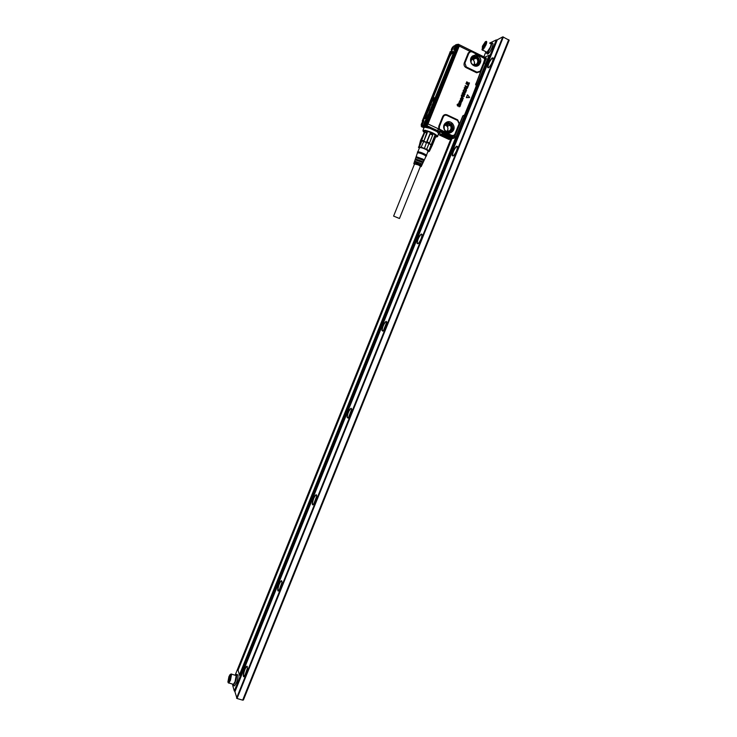 <?xml version="1.0" encoding="UTF-8"?>
<svg xmlns="http://www.w3.org/2000/svg" width="737" height="737" viewBox="0 0 737 737"><rect width="100%" height="100%" fill="white"/><g stroke="black" fill="none" stroke-linecap="round" stroke-linejoin="round"><path stroke-width="1.11" d="M399.482 218.474L420.431 166.322L418.404 164.941L414.544 163.946L393.604 216.107L399.472 218.493L393.604 216.107M414.406 164.305L413.825 163.614C415.032 163.43 417.151 164.121 420.182 165.687L421.168 166.617L420.283 166.682M422.9 160.178L422.273 159.026L416.598 156.806L423.093 159.192L424.171 160.242L423.066 159.754M417.464 157.902L417.704 157.303M422.006 162.398L421.398 161.21L415.852 159.045L422.117 161.357L423.167 162.37L422.19 161.937M416.571 160.113L416.829 159.487M421.113 164.609L420.514 163.393L415.097 161.283L421.149 163.522L422.172 164.498L421.315 164.111M415.686 162.324L415.954 161.67M421.168 166.617L422.771 163.218L421.73 162.223L415.548 159.938L415.852 159.045M422.771 163.218L423.766 161.09L422.697 160.058L416.304 157.7L416.598 156.806M423.766 161.09L424.162 160.261M416.046 156.99L415.751 157.884M421.767 165.346L414.793 162.177L415.097 161.283M414.553 161.449L414.258 162.333M415.3 159.22L415.005 160.104M417.391 152.983L417.446 152.881C418.957 152.688 421.426 153.489 424.834 155.286L425.986 156.382L424.171 160.242M417.483 152.144L417.492 151.886C419.123 151.675 421.757 152.531 425.415 154.457L426.53 155.756M419.445 147.87L419.427 147.658C420.873 147.354 423.397 148.155 427.009 150.053L428.013 151.334M419.298 148.22L419.031 147.188L420.283 147.28C424.217 148.303 427.064 149.611 428.823 151.196L427.875 151.684M418.727 147.63L420.514 140.592L424.282 132.43C422.393 130.919 422.725 130.348 425.304 130.698C431.513 131.656 441.481 137.856 435.217 136.833L434.664 135.958L435.475 137.368L432.324 145.226L431.827 144.47L434.987 136.603M419.031 147.188L421.177 147.17L423.784 141.311L426.714 132.761L424.779 132.402L421.619 140.279L423.545 140.647M418.938 147.096L418.404 147.105M431.827 144.47L431.154 144.71L428.888 150.716L429.339 151.38L432.324 145.226M428.888 150.716L426.668 149.325L429.054 143.393L431.716 145.484M428.547 151.693L429.339 151.38M421.177 147.17L426.668 149.325M419.436 146.829L421.813 140.914L429.275 143.512L432.794 134.742L429.275 143.512L431.154 144.71L434.664 135.958M424.457 148.303L426.576 142.259L427.027 141.836L429.487 142.978M421.619 140.279L421.813 140.914L420.772 141.209M427.027 141.836L430.196 133.941L432.656 135.083M432.794 134.742L430.095 133.489L426.576 142.259L423.784 141.311L427.303 132.54L426.714 132.761M427.303 132.54L424.779 132.402M421.665 140.905L420.781 141.154M424.696 131.389L424.282 132.43M424.724 131.333C426.557 130.873 429.717 131.859 434.204 134.272L435.622 135.783M424.512 131.849L424.337 130.993L425.498 130.891M435.374 134.889L436.157 135.848L435.429 136.262M431.053 103.724L430.721 104.368M426.226 115.949L425.931 116.704L426.281 115.976M431.55 102.526L431.716 101.872L431.449 102.489M426.622 115.543L425.793 117.275M427.119 114.594L426.207 115.341L427.147 115.046M426.99 114.972L426.207 115.341M427.571 112.798L426.649 114.631M427.276 113.627L427.368 112.825M427.174 113.581L427.469 112.954M427.598 112.135L428.013 111.361M428.501 110.633L427.571 112.724M428.409 110.449L428.741 109.518M428.455 110.522L428.648 109.702M430.362 105.769L429.137 108.505M429.542 107.04L429.008 108.809M430.279 105.76L430.712 105.179M431.762 102.13L430.574 104.58M431.919 101.706L431.237 103.198M432.048 100.785L432.278 100.223L432.177 100.858M433.126 98.979L432.49 99.698M432.905 98.638L434.084 97.689L432.637 100.951L433.66 98.353L432.905 98.638L433.596 98.509M431.163 104.451L430.445 105.151M431.007 104.387L431.32 103.171M430.721 103.899L430.454 104.507M427.174 117.386L425.654 117.92L425.848 115.912L430.786 103.797M429.238 109.131L428.575 110.67M429.92 107.187L429.127 108.956M432.186 101.393L431.357 103.152M434.102 97.606L432.776 101.024M431.034 104.341L431.412 103.226M451.763 49.49L452.094 49.029M422.025 123.346L421.85 123.973L422.246 123.466M455.834 47.325L456.166 46.468M452.407 47.444L451.247 49.748L451.717 50.346C453.108 47.877 453.338 46.91 452.407 47.444M422.55 121.863L421.361 124.267L421.804 124.885C423.149 122.535 423.397 121.522 422.55 121.863M426.06 120.665L424.88 123.024L425.313 123.724C426.677 121.338 426.926 120.324 426.06 120.665M456.258 45.427L455.107 47.684L455.558 48.366C456.968 45.86 457.207 44.883 456.258 45.427M471.183 63.106L472.832 64.709L476.434 64.285C478.267 62.23 478.221 60.167 476.314 58.112L472.058 58.112L470.842 62.258M473.79 65.013C474.877 63.014 474.61 61.226 472.997 59.642L471.33 58.914M451.265 51.544L451.56 48.9L452.721 46.901L453.596 46.707M421.757 125.677L421.407 125.999L421.186 124.719L421.693 123.328L422.872 121.292L423.664 121.117M426.382 120.094L426.797 119.689C427.488 120.14 426.999 121.725 425.323 124.452L424.908 124.848L424.705 123.466L426.382 120.094M456.443 44.616L455.862 45.97L455.402 45.583C453.504 49.757 453.412 51.093 455.116 49.582L454.922 48.098L457.087 44.349C457.778 44.552 457.355 46.016 455.825 48.725M445.277 124.728C443.702 126.34 443.508 128.137 444.706 130.117L446.078 131.25L449.69 130.771C451.293 129.122 451.468 127.298 450.206 125.308L448.897 124.258L445.277 124.728M446.806 131.49C448.216 129.85 448.326 128.1 447.129 126.248L445.037 124.94M421.361 126.027L421.933 125.999M424.862 124.885L426.751 122.775L427.184 119.809M456.249 48.753L457.677 44.45L457.539 46.044M454.618 50.144C454.287 49.572 454.683 48.172 455.816 45.924L456.443 45.049M456.314 45.012L455.853 44.754L456.314 45.012M450.887 51.526L450.077 52.17C451.118 52.263 452.306 50.383 453.642 46.505L453.762 46.007M449.975 51.894L450.537 51.581M422.439 121.485L450.473 51.572M422.089 126.506L421.813 125.539M423.83 125.391L424.742 125.631L423.674 124.949L421.951 126.009M428.105 120.453L427.635 119.882L428.105 120.453L426.852 123.567L426.751 122.775M427.69 119.947L427.377 119.219L455.659 48.835M456.175 48.734L456.958 48.568L456.221 48.799M456.958 48.568L458.193 45.482L457.88 44.349M422.255 121.006L450.077 52.17M422.568 121.697L422.255 120.979L422.679 120.444L422.974 120.979L422.577 121.577L423.499 120.131C424.061 120.085 423.646 121.605 422.264 124.691L422.292 124.673M421.242 126.294L422.19 126.174M427.294 119.173L427.313 118.85C426.364 118.491 425.203 120.278 423.849 124.203L423.674 124.949L421.794 125.576L422.264 124.691L421.831 125.898L423.996 125.428M424.061 125.456L425.774 125.29L426.852 123.567L426.078 125.437L422.347 126.414M427.248 121.531L427.81 119.523L427.313 118.85M455.245 49.416L456.111 48.716M486.337 58.214L484.246 63.732M458.469 44.257L458.497 45.62L457.806 45.399M425.313 124.958L426.133 125.456L427.202 123.742L458.497 45.62L427.451 123.908M461.998 100.398L461.859 98.887M466.079 88.237L465.001 88.164L465.802 88.993L466.116 88.219L465.019 88.136M472.325 51.959L470.731 51.737L472.325 51.959L484.172 58.352L482.993 56.758L484.872 58.674L483.463 63.253L484.375 63.52L483.933 63.898M458.736 44.312L427.46 123.936L426.06 125.493L427.46 123.936L458.792 45.869L458.783 44.432M465.83 88.984L466.125 88.247M472.555 55.984C467.129 60.121 473.854 69.591 478.958 65.022C482.219 60.001 481.095 56.62 475.577 54.86L472.555 55.984M484.227 63.419L485.932 59.2L484.872 58.674L484.817 61.346L483.785 63.787L484.356 63.686M483.463 63.253L483.785 63.787L480.635 71.581L476.636 72.77L476.95 72.152L466.291 66.956L464.89 63.106L468.787 53.386L470.234 51.885L469.939 51.323L472.353 51.516L482.965 57.2M451.532 135.341L439.602 129.215L440.514 130.799L451.228 135.792L453.126 135.525L451.532 135.341L451.145 135.912L454.922 136.594M472.675 59.071L471.735 58.407L472.666 59.08M474.536 62.581L474.398 65.049M466.429 97.616L467.544 94.852L469.598 97.376L466.346 97.625L467.433 94.815M458.967 106.487L460.109 105.824L459.851 104.737L457.944 106.045L457.18 104.488L458.46 103.862L457.428 104.608L457.769 105.704L458.958 104.636L459.925 104.405L460.441 105.023L460.33 105.99L458.994 106.736M458.939 102.867L459.584 100.951L460.441 100.49L462.035 101.218L459.87 101.144L461.454 102.94L459.298 102.572L460.901 104.322L458.792 103.097M462.292 100.656L461.666 100.674L462.468 100.49L462.937 98.73M461.666 100.674L461.482 98.675L460.699 98.961L460.689 100.112L460.441 98.832L461.5 98.288L462.864 98.813M461.638 100.693L461.509 98.813L460.92 98.62M463.26 98.389L461.224 97.164M461.482 97.201L463.333 98.178L461.473 96.381M461.878 96.077L463.997 96.593M461.749 95.672L461.279 95.257L462.2 95.055L464.255 96.132L463.96 96.611L462.044 95.81M463.693 95.165L464.596 93.673L462.495 94.493L462.173 93.074L463.398 92.374L462.698 93.912L464.144 92.724L465.001 93.166L464.992 94.382L463.665 95.193L463.803 94.566M465.6 90.181L466.06 91.72L465.314 92.494L463.251 91.499L463.278 90.338L464.503 89.601L463.739 91.222L465.167 91.913L465.618 90.154M464.439 87.583L467.571 87.712L466.208 89.398L466.53 90.411L464.273 88.191L464.503 87.519M465.213 85.713L467.47 86.671L468.437 85.4L467.755 87.381L465.084 86.266L465.287 85.649M465.176 85.722L465.121 86.238M467.7 87.445L465.084 86.266M468.631 85.133L465.977 83.76L466.899 81.761L466.632 83.502L467.23 83.778L467.912 82.378L467.691 84.018L468.4 84.359L469.478 82.968L468.548 85.133L465.931 83.769L466.825 81.752M484.402 58.849L484.172 58.352M470.234 51.885L470.731 51.737M483.361 63.502L480.22 71.185L476.95 72.152M480.22 71.185L480.635 71.581L475.706 84.773L483.914 63.944L475.752 84.258M445.664 122.904C450.795 118.316 457.53 127.602 452.113 131.757C447.009 136.354 440.219 127.077 445.664 122.904M459.354 124.489L455.226 134.714L454.812 134.337L459.087 123.724L459.354 124.489L458.93 124.231M454.738 136.723L453.67 138.197L454.886 136.796L455.226 134.714L453.762 135.986L453.126 135.525M454.922 136.889L453.928 138.178M437.898 128.57L438.239 130.937M462.993 115.939L464.807 115.341L476.553 86.109M475.586 84.11L476.581 85.833M476.01 85.252L475.706 84.773M469.561 97.56L466.401 97.634M458.285 105.925L457.474 105.953L457.143 104.497L458.368 103.806M459.381 106.46L460.072 105.824L459.28 104.765M459.824 106.662L458.967 106.754M457.907 105.723L459.492 104.322M458.377 104.092L457.751 104.175M460.128 100.462L459.621 101.826M458.893 102.876L459.556 101.881M460.846 104.387L458.7 103.438M461.399 103.005L459.464 102.314M461.979 101.577L460.035 100.895M460.782 100.121L460.395 98.841L461.067 98.205M461.242 95.266L461.703 95.69M463.241 94.437L462.136 94.198L462.983 92.272M464.043 94.576L464.559 93.691L464.107 93.442M464.503 95.064L463.665 95.193M462.79 93.94L464.153 92.724M465.36 90.651L465.563 90.181M465.047 91.932L465.323 90.669M465.581 92.355L464.117 92.401L463.214 91.517L463.241 90.347L464.163 89.546M466.484 90.476L464.236 88.21L464.402 87.592M467.359 88.283L466.678 88.247M467.461 86.671L468.096 85.271M468.428 84.35L469.101 82.784M467.23 83.778L467.838 82.369M476.406 85.547L464.807 115.313M476.397 85.989L464.255 115.626M464.642 115.202L463.794 115.506M463.969 115.193L462.983 115.976L454.849 136.188L462.827 115.829L464.43 115.313M459.013 44.717L459.252 46.062L427.985 123.945L438.736 128.966L439.363 128.717L439.399 126.543L443.287 116.861C444.079 115.331 445.259 114.843 446.825 115.396L457.53 120.435L459.087 123.724M439.363 128.717L439.602 129.215M454.812 134.337L453.614 135.378M444.826 136.133L446.686 136.704L444.826 136.133M458.921 45.934L427.764 123.853L426.677 125.539L424.742 126.257L424.816 127.206L424.079 127.658M439.399 126.543L438.782 126.313L438.736 128.966L440.44 130.919L440.818 130.338M440.302 134.41L441.951 133.941L440.302 134.41L450.427 139.118L453.826 138.215M441.951 133.941L452.113 138.676L453.67 138.197L438.054 130.91C439.851 132.199 440.302 133.038 439.39 133.415L440.597 133.996M452.113 138.676L451.403 138.961M427.653 123.816L426.603 125.447L422.089 126.782M437.658 130.67L429.883 127.105L429.726 128.256L424.816 127.206M426.603 125.447L423.572 126.81L424.143 127.519L423.572 126.81L422.292 126.957L424.107 126.46L424.236 127.4M426.023 126.174L430.399 127.28L426.916 125.659L429.883 127.105L424.871 126.23L426.916 125.659L427.985 123.945L459.123 44.708M438.616 133.581L439.363 132.66L437.944 130.91L437.032 131.656L429.726 128.256M437.032 131.656L438.598 133.627L437.492 136.382M438.681 133.471L439.39 133.415L438.718 133.397M424.374 126.313L424.484 127.261M426.226 126.267L425.977 127.39M227.899 682.001L228.921 676.658L230.082 674.548L230.874 674.595L229.852 679.947L228.203 682.351L227.899 682.001M230.386 676.732L228.691 680.942L229.087 677.22L230.082 675.654L230.386 676.732M230.994 673.931L231.593 674.244L230.432 680.325L228.811 682.978L228.203 682.655M232.855 684.185L233.417 684.351L235.039 681.707L236.181 675.617L231.538 674.097M234.983 675.129L235.84 674.18L236.605 674.567C236.899 676.29 236.42 678.823 235.177 682.176L233.141 685.484L232.266 684.01M233.804 685.686L234.504 685.889L236.54 682.582C237.784 679.238 238.263 676.704 237.959 674.972L236.531 674.392M235.389 674.585L450.804 139.09M451.56 137.211L452.002 136.096M483.887 56.841L485.711 52.29M232.745 685.576L234.292 690.974L496.305 39.899L491.146 42.396M489.598 43.151L490.593 42.663M239.93 676.179L489.948 54.999L489.082 55.358L239.645 675.249L239.93 676.179L489.912 54.98M486.991 53.055L487.885 53.976C489.248 53 490.639 50.871 492.049 47.601C493.256 44.34 493.302 42.847 492.178 43.124M234.292 690.974L235.149 691.232L497.116 40.305L496.305 39.899M451.763 138.851L238.06 670.09L239.433 674.926L464.494 115.617M476.535 85.695L489.082 55.358M238.014 670.32L451.827 138.832M452.334 137.57L452.933 136.087M484.688 57.237L488.714 55.413M452.288 137.552L452.877 136.096M238.06 670.09L237.775 669.178L451.035 139.035M451.735 137.294L452.214 136.105M487.019 53.552L487.35 52.714M496.71 40.102L502.781 36.85L509.166 40.222L243.413 700.003L242.666 700.15L508.705 39.651M503.362 36.97L237.038 698.492L234.725 691.103M236.549 698.169L502.781 36.85M237.038 698.492L242.666 700.15M485.186 43.114L484.78 45.077L482.495 47.933L482.91 45.98L485.186 43.114M486.402 43.723L485.757 43.4M483.988 48.67L483.343 48.356M485.001 47.021L484.384 46.717M483.979 46.514L482.91 45.98M486.134 44.515L485.508 44.202M485.01 43.953L484.255 43.575M482.293 49.37L482.422 46.219L485.388 41.687C486.162 41.484 486.125 42.534 485.268 44.837L482.293 49.37M485.729 41.641L486.079 41.401C486.964 41.18 486.927 42.368 485.959 44.975L482.643 50.098L481.943 49.397M417.907 243.809L417.243 243.21C417.547 239.672 418.865 236.706 421.205 234.311L421.979 234.467M453.098 156.014L452.509 155.599C452.758 152.108 454.158 149.058 456.71 146.442L457.474 146.599M488.465 67.813L487.949 67.546C488.087 64.322 489.525 61.199 492.252 58.177L493.154 58.232M382.872 331.189L382.153 330.379C382.512 326.786 383.765 323.893 385.912 321.7L386.676 321.848M347.993 418.155L347.247 417.105C347.661 413.448 348.85 410.62 350.821 408.611L351.558 408.749M313.271 504.725L312.516 503.399C312.985 499.677 314.119 496.895 315.924 495.052L316.634 495.181M278.697 590.881L277.96 589.25C278.485 585.473 279.572 582.718 281.23 581.014L281.893 581.134M244.279 676.64L243.578 674.677C244.159 670.827 245.209 668.109 246.738 666.524L247.337 666.626M486.337 51.995L487.01 52.263L490.335 47.159C491.303 44.552 491.339 43.354 490.446 43.575M416.985 243.293L418.432 243.385C420.689 240.492 421.877 237.554 422.006 234.569L421.288 233.988C418.819 236.236 417.391 239.341 416.985 243.293M452.251 155.691L453.66 155.571C456.129 152.439 457.391 149.418 457.447 146.506L456.627 146.184C453.983 148.874 452.527 152.034 452.251 155.691M487.691 67.629L489.046 67.362C491.745 63.953 493.09 60.83 493.081 57.983L492.15 57.928C489.322 61.06 487.839 64.294 487.691 67.629M381.904 330.462L383.36 330.784L386.732 322.189L386.124 321.35C383.839 323.156 382.429 326.196 381.904 330.462M346.998 417.179L348.426 417.796L351.641 409.357L351.098 408.261C348.997 409.717 347.624 412.692 346.998 417.179M316.735 496.084L316.182 494.702C314.248 496.01 312.939 498.931 312.267 503.463C312.295 504.946 312.755 505.25 313.649 504.394L316.735 496.084M277.711 589.314C277.674 591.037 278.107 591.461 279.019 590.595L281.995 582.377L281.46 580.682C279.682 581.861 278.439 584.736 277.711 589.314M243.33 674.742C243.228 676.713 243.634 677.266 244.537 676.391L247.429 668.238L246.932 666.193C245.301 667.261 244.104 670.108 243.33 674.742M485.794 51.728L486.586 53.34C487.958 52.355 489.34 50.227 490.75 46.956C491.966 43.695 492.003 42.202 490.888 42.479L490.824 42.516M487.47 54.105L488.493 51.572M229.225 680.113L228.387 679.864M230.174 677.552L229.087 677.22M468.898 105.244L474.241 91.885M468.575 105.971L474.333 91.664M468.879 105.216L468.502 106.156M453.31 53L451.33 53.921L449.662 56.574L449.082 56.537L451.293 52.309L448.64 56.519L425.286 115.838L425.028 118.473L426.769 117.865M430.823 103.512L449.662 56.574M425.654 117.92L425.166 118.417L425.415 115.866L449.211 56.565L451.33 53.921M425.848 115.912L424.853 115.792C424.051 117.938 423.95 118.998 424.54 118.979L426.686 117.902L424.54 118.979M453.126 53.018L453.135 52.272L451.293 53.046L453.421 52.474M453.439 52.318L453.089 51.387L451.293 52.309M453.439 52.29L452.868 54.391C453.679 52.226 453.752 51.221 453.089 51.387M471.616 63.843C473.154 65.363 474.794 65.538 476.517 64.349C480.321 61.457 475.623 54.814 472.03 58.011L470.639 61.401M455.171 47.426L454.628 50.134M450.583 51.599L450.786 52.106M423.747 120.417L423.093 121.043M427.571 119.845L427.267 118.998L425.489 121.522M425.056 122.471L424.54 124.166M427.303 119.201L423.849 124.203M426.198 118.408L428.759 114.475M452.822 54.501L427.064 117.588M428.796 114.382L452.868 54.391M424.853 115.792L448.64 56.519M422.255 124.737C424.107 120.656 424.245 119.228 422.679 120.444M470.611 59.568L471.883 57.716C475.789 54.243 480.883 61.466 476.756 64.598L472.841 65.114M449.782 130.845C453.587 127.925 448.851 121.421 445.249 124.636L444.273 125.889C443.711 130.606 445.544 132.255 449.782 130.845M455.402 45.583L455.853 44.754L453.642 46.505M425.553 124.875L426.465 123.466M456.406 48.688L457.041 47.297M471.625 57.016C476.24 53.239 481.897 61.595 477.171 65.178L475.227 66.109M444.033 125.723L445.102 124.36C449.008 120.859 454.149 127.934 450.021 131.103C448.216 132.365 446.475 132.255 444.798 130.762M473.476 58.702L474.011 59.181M424.742 125.631L421.748 126.893M427.764 119.311L455.954 49.075M472.657 55.911L477.115 56.436C480.146 59.338 480.312 62.359 477.604 65.492L476.738 66.063M445.084 123.494C449.763 120.094 455.033 128.174 450.436 131.665L447.497 132.697M447.156 124.793L448.16 125.935M486.134 59.356L486.199 58.002M484.467 63.493L485.987 57.873L459.538 44.837M472.518 56.058L471.081 57.928M474.287 65.888L478.857 65.013C481.602 61.825 481.436 58.757 478.359 55.819L475.512 54.943L472.537 56.04M446.382 122.406L451.348 123.917C453.402 126.792 453.237 129.482 450.851 132.006L449.211 132.909M484.817 61.346L484.356 61.042M446.198 132.098C448.225 133.24 450.16 133.121 452.021 131.73C454.443 129.178 454.609 126.442 452.527 123.521C450.353 121.476 448.059 121.283 445.655 122.941C448.078 121.264 450.362 121.458 452.527 123.521L451.348 123.917L446.327 122.434M445.627 122.959L444.227 124.765M439.492 133.001L438.331 131.186M458.838 44.911L458.792 45.841M482.993 56.758L472.353 51.516M478.488 59.052L479.29 59.448L478.497 59.08M459.262 44.717L459.252 46.062L469.939 51.323L468.17 53.156L468.787 53.386M464.89 63.106L464.264 62.875L468.17 53.156M464.264 62.875C463.665 64.92 464.236 66.487 465.977 67.574L466.291 66.956M465.977 67.574L476.636 72.77M446.825 115.396L446.99 114.834L457.686 119.882L457.53 120.435M457.686 119.882L459.584 123.89L462.827 115.829M438.782 126.313L442.67 116.63L443.287 116.861M442.67 116.63C443.637 114.76 445.074 114.161 446.99 114.834M451.007 139.044L448.815 139.376M451.145 135.912L440.44 130.919M450.427 139.118L448.962 139.44L438.266 134.466M422.329 127.004L424.015 127.833M425.231 130.32C432.075 132.153 436.157 134.198 437.465 136.456C439.335 137.395 431.394 131.444 425.267 130.67L422.946 130.495L425.231 130.32M424.355 132.236L423.978 130.854L425.654 130.919C431.108 131.748 440.247 137.229 435.272 136.658M424.466 131.978L423.895 131.066L424.494 131.914M436.387 135.765L435.374 136.391M435.401 136.327L436.433 135.829M425.24 130.633L424.779 130.615M424.365 132.209L423.803 131.223L424.337 131.637M435.281 136.621L436.313 136.354L435.696 136.234M413.825 163.614L417.418 152.909M425.986 156.382L426.64 155.627M417.446 152.881L417.492 151.886M426.447 155.24L428.142 151.011M417.879 151.767L419.574 147.547M428.823 151.196L429.293 151.186M431.707 145.41L432.315 145.134M472.997 59.642L476.314 58.112M447.129 126.248L450.206 125.308M453.605 46.578L451.072 51.802M455.19 49.453L455.595 48.928M472.62 55.929L477.115 56.436L478.359 55.819L475.531 54.934L472.546 56.03L470.556 60.112M443.665 127.308L445.655 122.941M454.213 138.003L437.667 130.67M422.946 130.495L424.411 126.368M228.203 682.351L228.553 683.061M233.417 684.351L228.811 682.978M234.504 685.889L233.141 685.484M487.065 53.764L487.599 52.447M482.044 49.425L482.284 50.199M421.205 234.311L422.015 234.67M456.71 146.442L457.502 146.81M492.408 58.085L493.173 58.453M385.912 321.7L386.713 322.032M350.821 408.611L351.595 408.906M315.924 495.052L316.661 495.31M281.23 581.014L281.921 581.244M246.738 666.524L247.365 666.709M487.01 52.263L482.643 50.098M486.706 41.769L486.033 41.429M487.885 53.976L486.586 53.34"/></g></svg>
